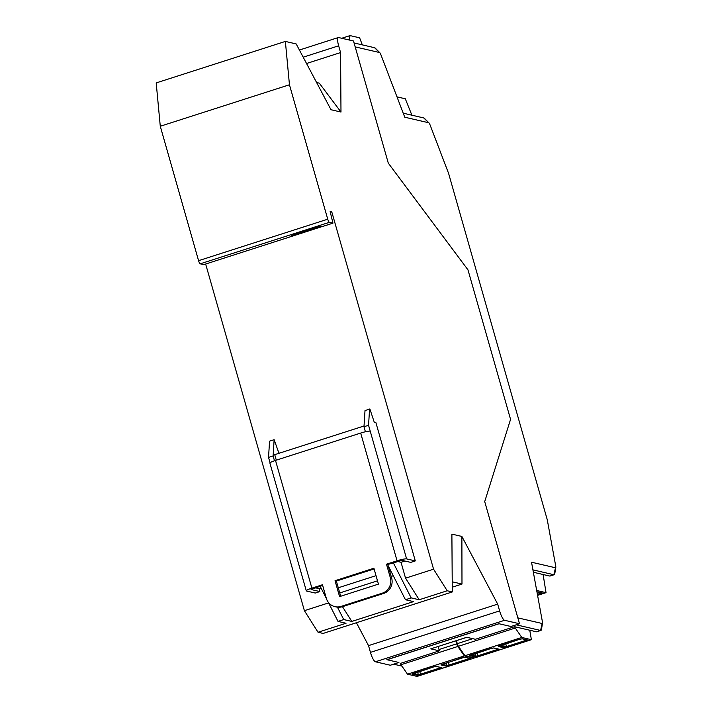 <?xml version="1.0" encoding="UTF-8"?>
<svg xmlns="http://www.w3.org/2000/svg" width="712" height="712" viewBox="0 0 712 712"><rect width="100%" height="100%" fill="white"/><g stroke="black" fill="none" stroke-linecap="round" stroke-linejoin="round"><path stroke-width="1.07" d="M337.435 607.167L343.736 619.565L338.013 621.398L346.041 623.258L318.042 632.256L323.115 633.431L452.289 591.948L451.889 534.125L461.883 536.447L461.981 584.062L452.253 587.186M387.791 564.5L402.04 560.371L410.726 562.382L415.301 560.914L375.892 422.59L374.254 422.207L369.928 409.106L365.016 410.495L363.983 426.755L368.549 425.287L370.231 431.169A8.028 1.086 164.1 0 0 360.673 433.065L275.508 460.415A8.028 1.086 -15.9 0 0 269.91 463.112L306.302 590.844A8.028 1.086 -15.9 0 1 311.892 588.148L322.465 584.757L326.327 598.294A12.353 11.89 -76.9 0 0 334.96 606.66A12.353 11.89 -76.9 0 0 341.11 606.393L382.264 593.176A12.353 11.89 103.1 0 0 390.336 577.735L386.483 564.189L387.791 564.5L391.644 578.037A12.353 11.89 103.1 0 1 383.572 593.479L342.419 606.695L341.11 606.393M285.37 41.421L156.195 82.912L160.28 126.255L289.455 84.764L285.37 41.421L296.183 43.93L330.991 109.728L340.986 112.042L319.288 83.144L316.6 82.512M404.923 561.038L401.034 562.284L405.555 578.18L433.563 569.182L447.207 590.764L419.208 599.762L411.171 597.902L393.3 562.729M330.386 212.336L331.783 211.882L433.563 569.182M205.652 264.036L304.389 610.673L328.615 602.895M321.041 587.978L319.012 588.628L315.318 587.774M322.661 585.415L311.055 589.491L319.848 591.574L319.012 588.628M319.848 591.574L315.283 593.043L306.596 591.031A8.028 1.086 -15.9 0 1 306.302 590.844M461.981 584.062L452.218 581.802M466.894 637.311L432.549 648.276M356.418 622.742L368.522 645.615L370.445 652.379L499.619 610.887L497.688 604.123L368.522 645.615M497.688 604.123L461.883 536.447M405.555 578.18L419.208 599.762M397.332 561.43L401.034 562.284M342.463 606.686L351.817 621.434L413.538 601.613L405.457 599.735L411.171 597.902M343.736 619.565L351.817 621.434M303.196 57.191L338.645 45.799A9.265 2.189 -107.8 0 1 338.271 37.549A9.265 2.189 -107.8 0 1 338.592 37.54L353.499 41.002L388.298 163.146L467.971 269.857L510.557 419.368L484.712 501.604L510.557 419.368L467.971 269.857L388.298 163.146L355.181 46.885L379.541 52.537A3.088 0.73 -107.8 0 1 379.816 52.724A3.088 0.73 -107.8 0 1 380.849 54.602L404.763 117.213L428.731 122.767A3.088 0.73 -107.8 0 1 429.007 122.945A3.088 0.73 -107.8 0 1 430.03 124.831L448.622 173.479L547.27 519.769L555.716 566.067A3.088 0.73 -107.8 0 1 555.805 567.402A3.088 0.73 -107.8 0 1 555.494 567.776L531.526 562.213L542.411 621.798A3.088 0.73 -107.8 0 1 542.5 623.142A3.088 0.73 -107.8 0 1 542.188 623.507L517.829 617.865L484.712 501.604L519.502 623.748L504.594 620.294A9.265 2.189 -107.8 0 1 499.619 610.887M542.5 623.142L541.494 629.355A9.265 2.189 -107.8 0 1 540.88 630.449A9.265 2.189 -107.8 0 1 540.568 630.458L516.2 624.807L510.931 626.498L498.881 623.712L386.856 659.695L398.907 662.48L390.327 665.239L375.42 661.777A9.265 2.189 -107.8 0 1 370.445 652.379M365.407 431.766L363.983 426.755M401.915 666.103L393.629 664.18L398.907 662.48L387.07 659.739L499.094 623.757L510.931 626.498L519.502 623.748M318.042 632.256L304.389 610.673M160.28 126.255L198.577 260.681A3.088 0.73 72.2 0 0 200.232 263.814L203.774 264.642L321.708 226.71M452.289 591.948L447.207 590.764M338.013 621.398L328.312 602.308M326.39 598.525L320.142 586.225M331.783 211.882L330.145 211.508L332.949 223.15L321.806 226.727L320.169 226.354L291.591 235.53L293.228 235.912M291.653 235.512L293.202 235.868M198.577 260.681L327.743 219.198A3.088 0.73 72.2 0 0 329.398 222.331L332.949 223.15M338.645 45.799L340.576 52.572L340.986 112.042M327.743 219.198L289.455 84.764M306.543 63.501L340.576 52.572M368.549 425.287L369.581 409.026M386.483 564.189L397.056 560.798A8.028 1.086 164.1 0 1 406.614 558.902L415.301 560.914M393.273 575.75L391.191 576.426M377.493 580.823L339.749 592.945M388.093 565.568L405.457 599.735M274.476 460.762L273.105 455.938L274.138 439.687L269.563 441.155L268.531 457.407L270.062 462.8M274.138 439.687L278.81 452.868L279.7 453.072M268.531 457.407L273.105 455.938M364.028 425.99L274.734 454.665L276.292 460.166M335.041 580.716L373.907 568.229L378.437 584.125L339.571 596.611L335.041 580.716L336.349 581.019L374.094 568.897M334.96 606.66L336.278 606.962A12.353 11.89 -76.9 0 0 342.419 606.695M340.692 596.247L336.349 581.019M396.993 96.859L405.306 98.79L411.892 115.193M349.076 39.979L350.046 35.6L359.622 37.825L362.328 44.874M350.046 35.6L341.724 38.27M543.114 574.513L546.024 592.651L536.697 590.497M354.06 42.96L374.565 47.713A9.265 2.189 -107.8 0 1 375.384 48.256L379.816 52.724M555.805 567.402L554.799 573.614A9.265 2.189 -107.8 0 1 554.185 574.709A9.265 2.189 -107.8 0 1 553.865 574.717L532.923 569.867M400.304 663.442L439.366 650.848L430.769 648.854L466.778 637.284L475.376 639.278L514.527 626.702L536.43 631.784L540.568 630.458L542.188 623.507M428.731 122.767L423.756 117.943L403.223 113.181M555.494 567.776L553.865 574.717L549.735 576.044L533.359 572.252M439.366 650.848L438.236 646.861M540.88 630.449L536.75 631.775A9.265 2.189 -107.8 0 1 536.43 631.784M549.735 576.044A9.265 2.189 72.2 0 0 550.056 576.044L554.185 574.709M423.756 117.943A9.265 2.189 -107.8 0 1 424.575 118.486L429.007 122.945M474.512 657.95L464.936 655.725L521.798 637.462L531.383 639.688L474.593 657.924M464.936 655.725L458.421 646.291A3.088 0.73 -107.8 0 1 457.282 643.639L456.526 640.978M521.798 637.462L515.283 628.02A3.088 0.73 -107.8 0 1 514.616 626.729M531.383 639.688L529.773 630.236M417.072 676.4L407.495 674.175L464.358 655.912L473.943 658.137L417.152 676.373M407.495 674.175L400.981 664.741A3.088 0.73 -107.8 0 1 400.286 663.397M464.358 655.912L457.843 646.469A3.088 0.73 -107.8 0 1 456.712 643.826L455.956 641.165M375.42 661.777L504.594 620.294M329.398 222.331L200.232 263.814M406.614 558.902L370.231 431.169M397.056 560.798L360.673 433.065M390.808 570.908L389.722 571.255M376.025 575.661L338.28 587.783M374.112 568.941L336.367 581.063M311.892 588.148L275.508 460.415M383.572 593.479L382.264 593.176M391.644 578.037L390.336 577.735M537.516 595.01L542.535 593.034L536.919 591.734M545.979 592.651L537.578 595.348M537.391 594.315L540.568 593.292L540.906 593.924M540.381 592.624L540.568 593.292L541.592 592.9M536.937 591.823L542.224 593.052A0.614 0.596 -76.9 0 0 542.535 593.034M379.541 52.537L374.565 47.713M515.283 628.02L458.421 646.291M475.029 653.625L475.758 656.188A0.614 0.596 103.1 0 1 475.349 656.962L499.352 649.246A0.614 0.596 -76.9 0 1 499.05 649.264L493.487 647.973L490.862 648.534L469.778 655.663A0.614 0.596 -76.9 0 0 470.178 655.263M490.862 648.534L471.406 654.782M503.607 644.449L504.336 647.003A0.614 0.596 103.1 0 1 503.927 647.778L527.93 640.07A0.614 0.596 -76.9 0 1 527.628 640.079L522.065 638.789L519.422 639.358L498.356 646.487A0.614 0.596 -76.9 0 0 498.756 646.087M500.029 645.588L519.44 639.358M527.93 640.07L522.359 638.78L519.422 639.358M503.927 647.778L498.356 646.487M499.352 649.246L493.781 647.956L490.844 648.543M475.349 656.962L469.778 655.663M477.165 652.94L477.957 655.752L475.758 656.188L470.739 655.022M497.198 648.837L497.394 649.504L477.957 655.752L478.295 656.375M497.724 650.136L497.394 649.504L498.409 649.113M505.734 643.764L506.535 646.567L525.972 640.328L526.302 640.96M499.317 645.846L504.336 647.003L506.535 646.567L506.873 647.199M472.759 638.673L457.282 643.639M525.776 639.652L525.972 640.328L526.987 639.937M457.843 646.469L400.981 664.741M417.588 672.075L418.318 674.638A0.614 0.596 103.1 0 1 417.908 675.412L441.912 667.696A0.614 0.596 -76.9 0 1 441.609 667.714L436.047 666.423L433.403 666.993L412.337 674.113A0.614 0.596 -76.9 0 0 412.738 673.712M414.01 673.214L433.421 666.993M446.166 662.899L446.887 665.462A0.614 0.596 103.1 0 1 446.486 666.227L470.49 658.52L464.918 657.229L461.981 657.808L440.915 664.937A0.614 0.596 -76.9 0 0 441.315 664.536M446.486 666.227L440.915 664.937M441.912 667.696L436.34 666.405L433.403 666.993M417.908 675.412L412.337 674.113M419.715 671.389L420.516 674.202L418.318 674.638L413.298 673.472M439.758 667.286L439.954 667.954L420.516 674.202L420.854 674.825M440.283 668.586L439.954 667.954L440.968 667.562M448.293 662.213L449.094 665.017L468.532 658.778L468.861 659.41M441.876 664.296L446.887 665.462L449.094 665.017L449.432 665.649M456.712 643.826L438.993 649.522M468.336 658.102L468.532 658.778L469.546 658.386M464.918 657.229A0.614 0.596 -76.9 0 1 464.616 657.238L470.187 658.529A0.614 0.596 -76.9 0 0 470.49 658.52M338.271 37.549L299.414 50.036M546.024 592.651L537.587 595.365M531.428 639.679L474.557 657.95M470.116 654.853L469.991 655.369L471.433 654.782M498.694 645.668L498.569 646.193L500.011 645.597M464.624 657.247L441.128 664.643L441.253 664.127M473.987 658.128L417.116 676.4M412.675 673.303L412.551 673.819L413.992 673.232"/></g></svg>
